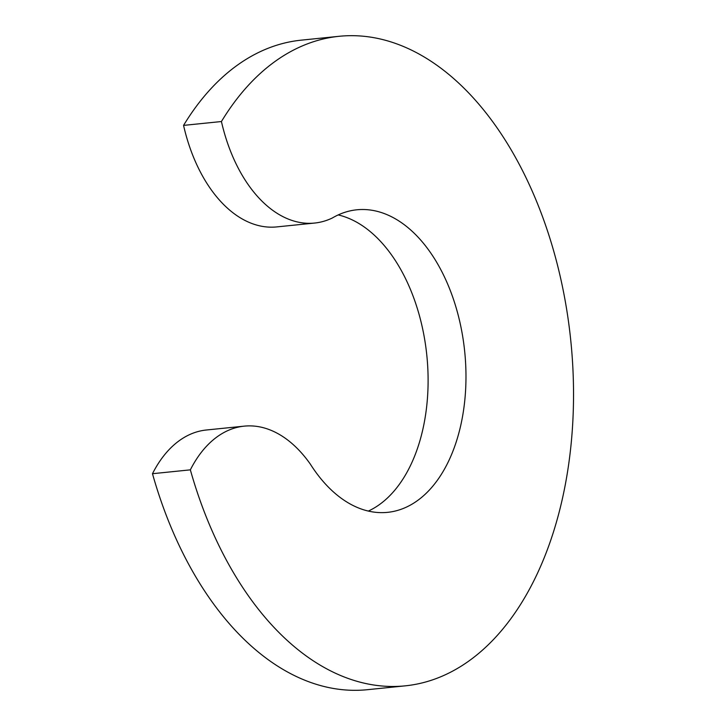 <?xml version="1.0" encoding="UTF-8"?>
<svg xmlns="http://www.w3.org/2000/svg" width="726" height="726" viewBox="0 0 726 726"><rect width="100%" height="100%" fill="white"/><g stroke="black" fill="none" stroke-linecap="round" stroke-linejoin="round"><path stroke-width="1.09" d="M332.29 218.018A152.061 92.992 -95.8 0 1 356.793 209.796A152.061 92.992 -95.8 0 1 385.325 213.97A152.061 92.992 -95.8 0 1 465.974 374.779A152.061 92.992 -95.8 0 1 387.602 512.347A152.061 92.992 -95.8 0 1 359.071 508.182A152.061 92.992 -95.8 0 1 310.329 464.114A137.45 84.053 -95.8 0 0 244.235 426.144A137.45 84.053 -95.8 0 0 190.348 469.849A326.455 199.632 -95.8 0 0 344.006 676.895A326.455 199.632 -95.8 0 0 405.262 685.843A326.455 199.632 -95.8 0 0 573.522 390.488A326.455 199.632 -95.8 0 0 400.38 45.248A326.455 199.632 -95.8 0 0 339.133 36.3A326.455 199.632 -95.8 0 0 221.43 121.532A137.45 84.053 84.2 0 0 288.821 219.288A137.45 84.053 84.2 0 0 314.612 223.054A137.45 84.053 84.2 0 0 332.29 218.018M338.189 214.923A152.061 92.992 -95.8 0 1 347.455 217.818A152.061 92.992 -95.8 0 1 427.487 363.027A152.061 92.992 -95.8 0 1 368.336 511.077M405.262 685.843L367.392 689.7A326.455 199.632 -95.8 0 1 306.145 680.752A326.455 199.632 -95.8 0 1 152.478 473.706L190.348 469.849M221.43 121.532L183.56 125.389A137.45 84.053 84.2 0 0 250.951 223.145A137.45 84.053 84.2 0 0 276.742 226.911L314.612 223.054M183.56 125.389A326.455 199.632 -95.8 0 1 301.263 40.157L339.133 36.3M152.478 473.706A137.45 84.053 -95.8 0 1 206.365 430.001L244.235 426.144"/></g></svg>
